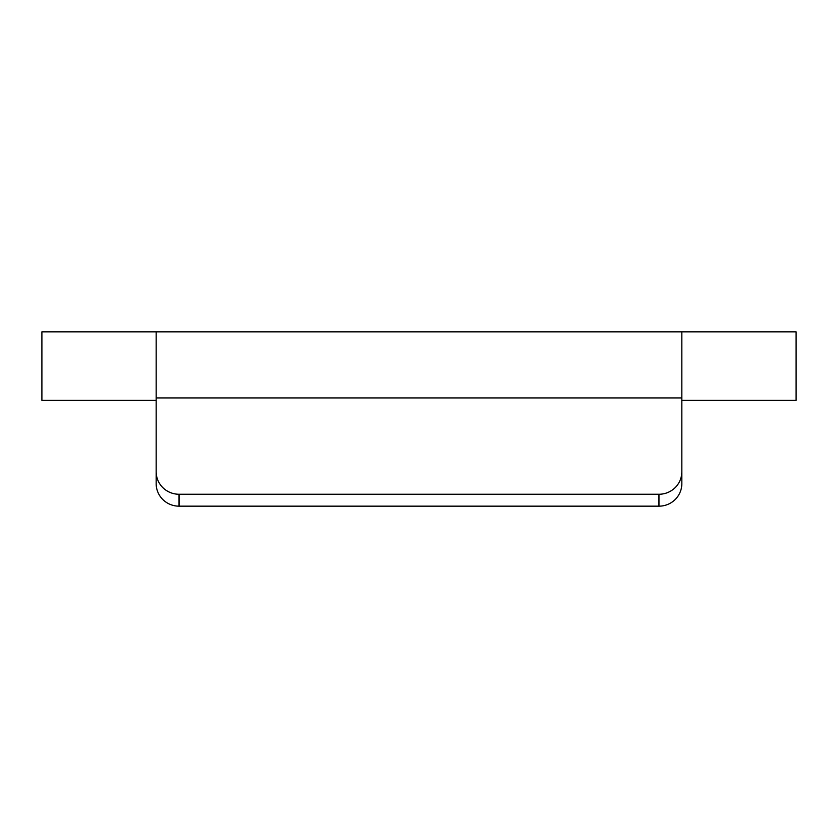 <?xml version="1.0" encoding="UTF-8"?>
<svg xmlns="http://www.w3.org/2000/svg" width="838" height="838" viewBox="0 0 838 838"><rect width="100%" height="100%" fill="white"/><g stroke="black" fill="none" stroke-linecap="round" stroke-linejoin="round"><path stroke-width="1.26" d="M179.028 506.162L179.028 494.252A22.856 22.511 180 0 1 156.172 471.752L156.172 483.652A22.856 22.511 -0 0 0 179.028 506.162L658.972 506.162A22.856 22.511 -0 0 0 681.828 483.652L681.828 471.752A22.856 22.511 180 0 1 658.972 494.252L658.972 506.162M179.028 494.252L658.972 494.252M681.828 471.752L681.828 331.838L796.1 331.838L796.1 400.396L681.828 400.396M156.172 400.396L41.9 400.396L41.9 331.838L156.172 331.838L156.172 471.752M156.172 331.838L681.828 331.838M681.828 409.845L681.828 483.652M156.172 483.652L156.172 409.845M681.828 397.935L156.172 397.935"/></g></svg>
